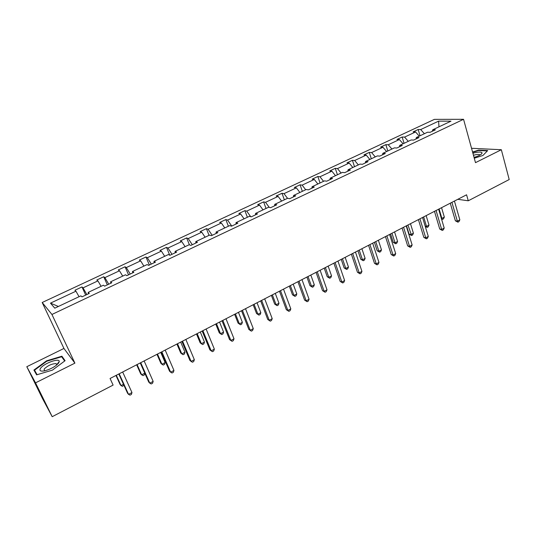 <?xml version="1.0" encoding="UTF-8"?>
<svg xmlns="http://www.w3.org/2000/svg" width="536" height="536" viewBox="0 0 536 536"><rect width="100%" height="100%" fill="white"/><g stroke="black" fill="none" stroke-linecap="round" stroke-linejoin="round"><path stroke-width="0.8" d="M26.8 366.711L35.523 382.851L74.899 363.14L63.938 348.454L26.8 366.711L42.585 398.724L52.2 416.693L113.103 385.089L110.068 378.49L466.575 194.796L468.263 200.786L509.2 179.54L501.341 149.725L471.539 148.284M63.938 348.454L42.183 302.498L434.415 119.361L463.56 119.307L51.945 314.471L42.183 302.498M35.523 382.851L52.2 416.693M79.053 296.71L75.945 291.195L74.926 290.244L81.981 286.941L85.686 295.101M58.404 306.458L50.471 303.142L75.945 291.195M86.845 294.559L83.04 287.872L81.981 286.941M83.04 287.872L97.927 280.884L96.802 280L103.723 276.757L107.321 284.877M108.754 284.201L104.889 277.628L103.723 276.757M104.889 277.628L119.495 270.774L118.255 269.956L125.049 266.774L128.533 274.854M130.241 274.043L126.315 267.578L125.049 266.774M126.315 267.578L140.64 260.858L139.306 260.101L145.966 256.978L149.356 265.012M151.32 264.08L147.34 257.722L145.966 256.978M147.34 257.722L161.396 251.129L159.956 250.426L166.495 247.364L169.718 255.196M171.996 254.312L167.962 248.047L166.495 247.364M167.962 248.047L181.758 241.582L180.223 240.939L186.642 237.93L189.402 244.798M192.29 244.718L188.203 238.56L186.642 237.93M188.203 238.56L201.744 232.209L200.122 231.619L206.42 228.671L209.04 235.358M212.202 235.304L208.069 229.247L206.42 228.671M208.069 229.247L221.361 223.01L219.653 222.474L225.837 219.579L228.383 226.232M231.753 226.065L227.572 220.102L225.837 219.579M227.572 220.102L240.624 213.985L238.828 213.495L244.898 210.655L247.371 217.268M250.734 216.712L246.721 211.124L244.898 210.655M246.721 211.124L259.531 205.114L257.662 204.678L263.625 201.884L266.024 208.464M269.253 207.365L265.528 202.306L263.625 201.884M265.528 202.306L278.11 196.404L276.154 196.015L282.016 193.275L284.348 199.814M287.517 198.32L283.993 193.643L282.016 193.275M283.993 193.643L296.354 187.848L294.324 187.506L300.086 184.813L302.344 191.319M305.694 189.744L302.137 185.141L300.086 184.813M302.137 185.141L314.284 179.446L312.18 179.151L317.835 176.498L320.039 182.97M323.543 181.315L319.959 176.78L317.835 176.498M319.959 176.78L331.891 171.185L329.727 170.937L335.281 168.331L337.419 174.77M341.084 173.034L337.472 168.572L335.281 168.331M337.472 168.572L349.204 163.071L346.966 162.857L352.433 160.304L354.504 166.703M358.323 164.9L354.691 160.499L352.433 160.304M354.691 160.499L366.215 155.092L363.917 154.924L369.291 152.405L371.301 158.777M375.267 156.907L371.609 152.566L369.291 152.405M371.609 152.566L382.938 147.253L380.58 147.119L385.86 144.646L387.816 150.984M391.923 149.042L388.238 144.767L385.86 144.646M388.238 144.767L399.38 139.541L396.962 139.447L402.161 137.015L404.057 143.32M408.298 141.316L404.593 137.095L402.161 137.015M404.593 137.095L415.554 131.963L413.075 131.903L418.18 129.511L420.03 135.782M424.398 133.719L420.68 129.558L418.18 129.511M420.68 129.558L438.602 121.149L450.977 121.169L432.76 129.766L435.4 129.812L430.167 132.285L427.554 132.225L416.412 137.484L418.991 137.571L413.671 140.084L411.112 139.99L399.782 145.336L402.295 145.457L396.881 148.016L394.389 147.882L382.858 153.323L385.31 153.49L379.803 156.09L377.371 155.916L365.632 161.45L368.024 161.658L362.416 164.311L360.051 164.09L348.105 169.724L350.423 169.979L344.715 172.672L342.424 172.404L330.263 178.146L332.514 178.441L326.699 181.188L324.474 180.88L312.099 186.722L314.27 187.064L308.354 189.858L306.203 189.503L293.601 195.452L295.698 195.841L289.668 198.689L287.598 198.28L274.76 204.343L276.777 204.785L270.64 207.687L268.65 207.224L255.572 213.395L257.508 213.898L251.25 216.852L249.347 216.336L236.021 222.628L237.87 223.177L231.498 226.185L229.676 225.616L216.102 232.028L217.857 232.637L211.358 235.706L209.636 235.076L195.801 241.609L197.462 242.272L190.836 245.401L189.208 244.718L175.105 251.377L176.666 252.101L169.919 255.29L168.384 254.546L154.006 261.334L155.467 262.124L148.579 265.374L147.159 264.563L132.493 271.484L133.846 272.342L126.824 275.658L125.504 274.78L110.55 281.842L111.79 282.767L104.627 286.15L103.428 285.206L88.165 292.408L89.291 293.4L81.981 296.857L80.896 295.839L54.779 308.166L50.471 303.142M88.527 293.762L88.165 292.408M101.09 286.311L97.927 280.884M110.845 283.209L110.55 281.842M122.697 276.107L119.495 270.774M132.727 272.871L132.493 271.484M143.896 266.104L140.64 260.858M154.174 262.734L154.006 261.334M164.693 256.288L161.396 251.129M175.212 252.791L175.105 251.377M185.094 246.661L181.758 241.582M195.854 243.036L195.801 241.609M205.12 237.207L201.744 232.209M216.102 233.468L216.102 232.028M224.778 227.934L221.361 223.01M235.967 224.075L236.021 222.628M244.074 218.822L240.624 213.985M255.464 214.856L255.572 213.395M263.022 209.884L259.531 205.114M274.606 205.811L274.76 204.343M281.628 201.101L278.11 196.404M293.393 196.933L293.601 195.452M299.899 192.478L296.354 187.848M311.851 188.21L312.099 186.722M317.855 184.002L314.284 179.446M329.968 179.647L330.263 178.146M335.496 175.674L331.891 171.185M347.77 171.232L348.105 169.724M352.829 167.493L349.204 163.071M365.257 162.964L365.632 161.45M369.867 159.453L366.215 155.092M382.443 154.844L382.858 153.323M386.617 151.547L382.938 147.253M399.327 146.864L399.782 145.336M403.079 143.775L399.38 139.541M415.923 139.018L416.412 137.484M419.266 136.137L415.554 131.963M432.237 131.307L432.76 129.766M74.899 363.14L51.945 314.471M463.56 119.307L475.492 162.656L501.341 149.725M457.791 199.318L468.263 200.786M438.971 126.838L438.602 121.149M474.273 158.221L482.909 155.494L487.693 150.562L478.641 150.1L472.564 152.03M65.097 360.695L61.901 356.206L46.558 360.828L33.915 370.048L36.616 374.852L52.468 370.115L65.097 360.695M478.748 150.495L478.641 150.1M58.136 363.629L57.406 363.85M63.201 358.946L61.901 356.206M37.091 374.711L34.525 370.168L46.773 361.231L46.558 360.828M450.267 203.198L455.372 220.799L457.349 221.154L451.915 202.347M459.841 219.847L458.937 221.649L457.938 222.172L457.349 221.154L459.841 219.847L454.428 201.054M457.938 222.172L455.372 220.799M439.105 208.953L441.885 218.387L444.331 217.12L441.557 207.687M441.309 218.286L442.495 219.385L441.557 219.124M444.331 217.12L443.466 218.876L442.495 219.385M434.475 211.338L439.734 229.026L441.671 229.415L436.07 210.514M444.203 228.081L443.312 229.89L442.3 230.426L441.671 229.415L444.203 228.081L438.629 209.194M442.3 230.426L439.734 229.026M418.415 219.613L423.829 237.388L425.731 237.81L419.956 218.815M428.304 236.456L427.427 238.272L426.401 238.815L425.731 237.81L428.304 236.456L422.556 217.475M426.401 238.815L423.829 237.388M423.654 216.913L426.515 226.4L429.001 225.107L426.147 215.626M425.175 226.132L426.515 226.4L427.159 227.385L425.269 226.44M429.001 225.107L428.15 226.869L427.159 227.385M406.496 225.75L409.102 234.138L410.898 234.534L413.417 233.22L410.482 223.7M407.95 225.006L411.574 235.518L409.102 234.138M413.417 233.22L412.586 234.989L411.574 235.518M474.045 157.403C478.3 156.15 480.939 154.824 481.971 153.417L481.971 152.633C480.685 151.715 477.663 151.923 472.906 153.249M479.881 155.118L479.559 154.656C478.387 154.234 476.357 154.448 473.462 155.286M472.658 152.351L478.554 150.482L487.325 150.938L482.903 155.494M58.692 362.919L59.221 361.572C59.777 357.552 43.711 363.381 40.508 368.373C39.081 370.745 40.455 371.569 44.622 370.845C50.947 369.09 55.637 366.45 58.692 362.919M56.836 364.882L56.106 363.589C51.731 363.75 47.738 365.579 44.126 369.083L44.448 370.878M36.796 374.798L34.525 370.168M46.773 361.231L61.64 356.748L64.668 361.009M402.08 228.028L407.662 245.897L409.517 246.352L403.568 227.257M412.137 244.972L411.273 246.788L410.228 247.344L409.517 246.352L412.137 244.972L406.214 225.897M410.228 247.344L407.662 245.897M390.583 233.951L393.263 242.379L395.019 242.808L397.585 241.475L394.556 231.9M391.983 233.234L395.019 242.808L395.736 243.78L393.263 242.379M397.585 241.475L396.761 243.244L395.736 243.78M385.464 236.59L391.22 254.546L393.029 255.036L386.898 235.847M395.695 253.635L394.844 255.458L393.779 256.02L393.029 255.036L395.695 253.635L389.592 234.46M393.779 256.02L391.22 254.546M374.409 242.285L377.163 250.754L378.878 251.216L381.485 249.863L378.369 240.242M375.749 241.595L378.878 251.216L379.635 252.181L377.163 250.754M381.485 249.863L380.674 251.639L379.635 252.181M368.56 245.3L374.49 263.344L376.259 263.873L369.94 244.59M378.965 262.446L378.128 264.275L377.049 264.844L376.259 263.873L378.965 262.446L372.674 243.177M377.049 264.844L374.49 263.344M357.961 250.761L360.795 259.27L362.463 259.766L365.117 258.385L361.907 248.724M359.247 250.098L362.463 259.766L363.261 260.724L360.795 259.27M365.117 258.385L364.319 260.168L363.261 260.724M351.368 254.158L357.472 272.295L359.194 272.858L352.681 253.481M361.947 271.41L361.13 273.239L360.025 273.822L359.194 272.858L361.947 271.41L355.469 252.047M360.025 273.822L357.472 272.295M341.231 259.384L344.152 267.933L345.774 268.462L348.467 267.062L345.171 257.354M342.464 258.747L345.774 268.462L346.611 269.407L344.152 267.933M348.467 267.062L347.69 268.844L346.611 269.407M333.868 263.176L340.159 281.407L341.827 282.01L335.114 262.533M344.628 280.529L343.824 282.365L342.705 282.954L341.827 282.01L344.628 280.529L337.955 261.072M342.705 282.954L340.159 281.407M324.22 268.147L327.221 276.737L328.803 277.306L331.543 275.879L328.146 266.124M325.392 267.544L328.803 277.306L329.68 278.238L327.221 276.737M331.543 275.879L330.779 277.668L329.68 278.238M316.052 272.355L322.538 290.673L324.153 291.316L317.238 271.745M327.007 289.815L326.223 291.651L325.084 292.254L324.153 291.316L327.007 289.815L320.126 270.258M325.084 292.254L322.538 290.673M306.914 277.065L310.009 285.695L311.537 286.304L314.317 284.851L310.826 275.048M308.019 276.489L311.537 286.304L312.461 287.222L310.009 285.695M314.317 284.851L313.573 286.646L312.461 287.222M297.922 281.695L304.602 300.106L306.163 300.79L299.041 281.119M309.071 299.262L308.3 301.105L307.141 301.714L306.163 300.79L309.071 299.262L301.982 279.604M307.141 301.714L304.602 300.106M289.306 286.137L292.495 294.813L293.969 295.457L296.803 293.976L293.205 284.127M290.351 285.594L293.969 295.457L294.941 296.361L292.495 294.813M296.803 293.976L296.073 295.772L294.941 296.361M279.464 291.209L286.345 309.708L287.852 310.438L280.509 290.666M290.814 308.883L290.063 310.726L288.877 311.349L287.852 310.438L290.814 308.883L283.504 289.125M288.877 311.349L286.345 309.708M271.397 295.363L274.673 304.08L276.094 304.77L278.981 303.262L275.276 293.366M272.375 294.86L276.094 304.77L277.112 305.661L274.673 304.08M278.981 303.262L278.264 305.064L277.112 305.661M260.663 300.89L267.759 319.49L269.206 320.26L261.642 300.388M272.221 318.672L271.484 320.521L270.285 321.158L269.206 320.26L272.221 318.672L264.69 298.82M270.285 321.158L267.759 319.49M253.166 304.756L256.543 313.52L257.903 314.243L260.844 312.716L257.032 302.766M254.077 304.287L257.903 314.243L258.975 315.128L256.543 313.52M260.844 312.716L260.148 314.518L258.975 315.128M241.522 310.759L248.831 329.446L250.218 330.263L242.419 310.297M253.287 328.648L252.577 330.498L251.351 331.148L250.218 330.263L253.287 328.648L245.522 308.696M251.351 331.148L248.831 329.446M234.614 314.317L238.085 323.121L239.391 323.891L242.379 322.33L238.46 312.334M235.451 313.888L239.391 323.891L240.51 324.756L238.085 323.121M242.379 322.33L241.709 324.133L240.51 324.756M222.025 320.803L229.549 339.583L230.875 340.454L222.842 320.381M234.004 338.806L233.314 340.661L232.061 341.318L230.875 340.454L234.004 338.806L226.004 318.752M232.061 341.318L229.549 339.583M215.727 324.046L219.298 332.896L220.544 333.707L223.592 332.119L219.552 322.076M216.49 323.657L220.544 333.707L221.723 334.565L219.298 332.896M223.592 332.119L222.936 333.928L221.723 334.565M202.159 331.04L209.918 349.914L211.177 350.832L202.889 330.658M214.36 349.15L213.69 351.006L212.417 351.676L211.177 350.832L214.36 349.15L206.112 329.004M196.498 333.955L200.176 342.846L201.362 343.703L204.457 342.089L200.297 331.998M197.181 333.606L201.362 343.703L202.588 344.541L203.827 343.898L204.457 342.089M181.912 341.472L189.911 360.44L191.104 361.405L182.562 341.137M194.347 359.696L193.697 361.552L192.404 362.236L191.104 361.405L194.347 359.696L185.845 339.442M176.914 344.045L180.706 352.976L181.825 353.881L184.98 352.239L180.692 342.095M177.523 343.737L181.825 353.881L183.104 354.705L184.364 354.048L184.98 352.239M161.282 352.098L169.523 371.16L170.642 372.178L161.845 351.81M173.952 370.436L173.329 372.299L172.009 372.996L170.642 372.178L173.952 370.436L165.189 350.088M156.974 354.323L160.874 363.294L161.926 364.252L165.135 362.577L160.726 352.387M157.497 354.055L161.926 364.252L163.266 365.056L164.545 364.386L165.135 362.577M140.251 362.939L148.747 382.088L149.792 383.16L140.72 362.698M153.162 381.391L152.566 383.253L151.219 383.957L149.792 383.16L153.162 381.391L144.137 360.936M136.66 364.788L140.673 373.806L141.651 374.811L144.794 373.177M137.095 364.567L141.651 374.811L143.052 375.602L144.358 374.919L144.861 373.324M118.811 373.981L127.568 393.23L128.54 394.362L119.186 373.793M131.97 392.553L131.4 394.416L130.027 395.139L128.54 394.362L131.97 392.553L122.664 371.997M115.964 375.455L120.098 384.513L121.002 385.572L123.494 384.272M116.305 375.274L121.002 385.572L122.463 386.342L123.923 385.217M479.713 155.212L479.559 154.656M480.47 154.77L481.971 153.417M56.943 364.433L59.221 361.572M56.762 364.942L56.106 363.589"/></g></svg>
